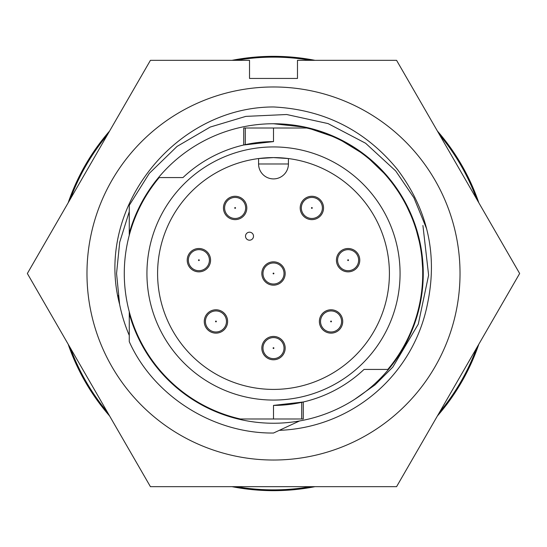 <?xml version="1.0" encoding="UTF-8"?>
<svg xmlns="http://www.w3.org/2000/svg" width="547" height="547" viewBox="0 0 547 547"><rect width="100%" height="100%" fill="white"/><g stroke="black" fill="none" stroke-linecap="round" stroke-linejoin="round"><path stroke-width="0.82" d="M118.104 295.496L119.615 304.344L116.552 273.5L119.697 242.218L129.263 211.627L119.697 242.218L116.552 273.5L119.697 242.218L129.263 211.627L119.697 242.218L116.552 273.5L119.615 304.344A156.948 156.948 0 0 0 129.263 335.373M279.305 430.339A156.948 156.948 0 0 0 427.385 304.344C437.894 254.97 427.877 209.966 397.341 169.338C365.355 130.336 324.07 109.544 273.5 106.959C174.808 106.986 94.248 208.503 119.615 304.344L116.552 273.5M86.973 273.5A186.527 186.527 0 0 1 273.5 86.973A186.527 186.527 0 0 1 460.027 273.5A186.527 186.527 0 0 1 273.5 460.027A186.527 186.527 0 0 1 86.973 273.5M519.65 273.5L396.575 60.327L297.479 60.327L297.479 78.447L249.521 78.447L249.521 60.327L150.425 60.327L27.35 273.5L150.425 486.673L396.575 486.673L519.65 273.5M129.263 311.742L129.263 313.766A149.755 149.755 0 0 0 423.255 273.5A149.755 149.755 0 0 0 273.5 123.745L305.999 127.314L337.369 138.049L365.355 155.225L388.22 177.242L403.153 198.561L414.455 222.923L421.286 249.316L423.221 276.481M364.028 369.43A131.902 131.902 0 0 1 273.5 405.402L273.5 418.988L240.345 418.988A149.222 149.222 0 0 1 159.198 177.57L182.972 177.57A131.902 131.902 0 0 1 273.5 141.598L273.5 128.012L306.655 128.012A149.222 149.222 0 0 1 387.802 369.43L364.028 369.43M301.705 402.346L301.705 418.988L303.27 418.988L303.27 401.997L273.5 405.402M273.5 141.598L243.73 145.003L243.73 128.012L273.5 128.012M273.5 146.931A126.569 126.569 0 0 0 146.931 273.5A126.569 126.569 0 0 0 273.5 400.069A126.569 126.569 0 0 0 400.069 273.5A126.569 126.569 0 0 0 273.5 146.931M273.5 157.591A115.909 115.909 0 0 0 157.591 273.5A115.909 115.909 0 0 0 273.5 389.409A115.909 115.909 0 0 0 389.409 273.5A115.909 115.909 0 0 0 273.5 157.591L288.419 158.555L288.419 163.984A14.919 14.919 0 0 1 273.5 178.903A14.919 14.919 0 0 1 258.581 163.984A14.919 14.919 0 0 0 273.5 178.903A14.919 14.919 0 0 0 288.419 163.984L258.581 163.984L258.581 158.555L273.5 157.591M223.456 207.949A11.672 11.672 0 0 0 235.128 219.627A11.672 11.672 0 0 0 246.806 207.949A11.672 11.672 0 0 0 235.128 196.277A11.672 11.672 0 0 0 223.456 207.949M187.218 260.174A11.672 11.672 0 0 0 198.889 271.852A11.672 11.672 0 0 0 210.568 260.174A11.672 11.672 0 0 0 198.889 248.502A11.672 11.672 0 0 0 187.218 260.174M204.27 321.465A11.672 11.672 0 0 0 215.942 333.137A11.672 11.672 0 0 0 227.62 321.465A11.672 11.672 0 0 0 215.942 309.787A11.672 11.672 0 0 0 204.27 321.465M261.828 348.111A11.672 11.672 0 0 0 273.5 359.782A11.672 11.672 0 0 0 285.172 348.111A11.672 11.672 0 0 0 273.5 336.432A11.672 11.672 0 0 0 261.828 348.111M319.38 321.465A11.672 11.672 0 0 0 331.058 333.137A11.672 11.672 0 0 0 342.73 321.465A11.672 11.672 0 0 0 331.058 309.787A11.672 11.672 0 0 0 319.38 321.465M336.432 260.174A11.672 11.672 0 0 0 348.111 271.852A11.672 11.672 0 0 0 359.782 260.174A11.672 11.672 0 0 0 348.111 248.502A11.672 11.672 0 0 0 336.432 260.174M300.194 207.949A11.672 11.672 0 0 0 311.872 219.627A11.672 11.672 0 0 0 323.544 207.949A11.672 11.672 0 0 0 311.872 196.277A11.672 11.672 0 0 0 300.194 207.949M261.828 273.5A11.672 11.672 0 0 0 273.5 285.172A11.672 11.672 0 0 0 285.172 273.5A11.672 11.672 0 0 0 273.5 261.828A11.672 11.672 0 0 0 261.828 273.5M224.605 207.949A10.523 10.523 0 0 1 235.128 197.426A10.523 10.523 0 0 1 245.658 207.949A10.523 10.523 0 0 1 235.128 218.472A10.523 10.523 0 0 1 224.605 207.949A10.523 10.523 0 0 1 235.128 197.426A10.523 10.523 0 0 1 245.658 207.949M188.366 260.174A10.523 10.523 0 0 1 198.889 249.651A10.523 10.523 0 0 1 209.412 260.174A10.523 10.523 0 0 1 198.889 270.703A10.523 10.523 0 0 1 188.366 260.174A10.523 10.523 0 0 1 198.889 249.651A10.523 10.523 0 0 1 209.412 260.174M205.419 321.465A10.523 10.523 0 0 1 215.942 310.935A10.523 10.523 0 0 1 226.472 321.465A10.523 10.523 0 0 1 215.942 331.988A10.523 10.523 0 0 1 205.419 321.465A10.523 10.523 0 0 1 215.942 310.935A10.523 10.523 0 0 1 226.472 321.465M262.977 348.111A10.523 10.523 0 0 1 273.5 337.588A10.523 10.523 0 0 1 284.023 348.111A10.523 10.523 0 0 1 273.5 358.634A10.523 10.523 0 0 1 262.977 348.111A10.523 10.523 0 0 1 273.5 337.588A10.523 10.523 0 0 1 284.023 348.111M320.528 321.465A10.523 10.523 0 0 1 331.058 310.935A10.523 10.523 0 0 1 341.581 321.465A10.523 10.523 0 0 1 331.058 331.988A10.523 10.523 0 0 1 320.528 321.465A10.523 10.523 0 0 1 331.058 310.935A10.523 10.523 0 0 1 341.581 321.465M337.588 260.174A10.523 10.523 0 0 1 348.111 249.651A10.523 10.523 0 0 1 358.634 260.174A10.523 10.523 0 0 1 348.111 270.703A10.523 10.523 0 0 1 337.588 260.174A10.523 10.523 0 0 1 348.111 249.651A10.523 10.523 0 0 1 358.634 260.174M301.342 207.949A10.523 10.523 0 0 1 311.872 197.426A10.523 10.523 0 0 1 322.395 207.949A10.523 10.523 0 0 1 311.872 218.472A10.523 10.523 0 0 1 301.342 207.949A10.523 10.523 0 0 1 311.872 197.426A10.523 10.523 0 0 1 322.395 207.949M262.977 273.5A10.523 10.523 0 0 1 273.5 262.977A10.523 10.523 0 0 1 284.023 273.5A10.523 10.523 0 0 1 273.5 284.023A10.523 10.523 0 0 1 262.977 273.5A10.523 10.523 0 0 1 273.5 262.977A10.523 10.523 0 0 1 284.023 273.5M232.024 486.673A217.166 217.166 0 0 0 314.976 486.673M437.374 416A217.166 217.166 0 0 0 478.851 344.166M478.851 202.834A217.166 217.166 0 0 0 437.374 131M314.976 60.327A217.166 217.166 0 0 0 232.024 60.327M476.642 199.012A216.373 216.373 0 0 0 439.583 134.822M310.559 60.327A216.373 216.373 0 0 0 236.441 60.327M107.417 134.822A216.373 216.373 0 0 0 70.358 199.012M70.358 347.988A216.373 216.373 0 0 0 107.417 412.178M236.441 486.673A216.373 216.373 0 0 0 310.559 486.673M439.583 412.178A216.373 216.373 0 0 0 476.642 347.988M354.456 399.488L375.051 384.856L392.801 367.126L418.298 324.111L428.616 275.168L422.92 225.487M109.626 131A217.166 217.166 0 0 0 68.149 202.834M68.149 344.166A217.166 217.166 0 0 0 109.626 416M249.521 232.195A4 4 0 0 0 245.521 236.195A4 4 0 0 0 249.521 240.195A4 4 0 0 0 253.514 236.195A4 4 0 0 0 249.521 232.195M301.705 418.988L273.5 418.988M299.503 420.978L273.5 433.033C212.038 433.621 153.092 394.996 129.263 341.663L129.263 313.766M273.5 123.745A149.755 149.755 0 0 0 129.263 233.234L129.263 235.258M426.639 228.79L413.922 197.782L395.713 170.958L365.601 143.239L328.063 123.588L286.683 114.514L245.801 116.388L210.239 127.048L177.057 146.418L149.324 173.344L129.263 205.337L129.263 233.234M235.531 207.949A0.397 0.397 0 0 0 235.128 207.552A0.397 0.397 0 0 0 234.731 207.949A0.397 0.397 0 0 0 235.128 208.352A0.397 0.397 0 0 0 235.531 207.949M199.293 260.174A0.397 0.397 0 0 0 198.889 259.777A0.397 0.397 0 0 0 198.493 260.174A0.397 0.397 0 0 0 198.889 260.577A0.397 0.397 0 0 0 199.293 260.174M216.345 321.465A0.397 0.397 0 0 0 215.942 321.062A0.397 0.397 0 0 0 215.545 321.465A0.397 0.397 0 0 0 215.942 321.862A0.397 0.397 0 0 0 216.345 321.465M273.897 348.111A0.397 0.397 0 0 0 273.5 347.707A0.397 0.397 0 0 0 273.103 348.111A0.397 0.397 0 0 0 273.5 348.507A0.397 0.397 0 0 0 273.897 348.111M331.455 321.465A0.397 0.397 0 0 0 331.058 321.062A0.397 0.397 0 0 0 330.655 321.465A0.397 0.397 0 0 0 331.058 321.862A0.397 0.397 0 0 0 331.455 321.465M348.507 260.174A0.397 0.397 0 0 0 348.111 259.777A0.397 0.397 0 0 0 347.707 260.174A0.397 0.397 0 0 0 348.111 260.577A0.397 0.397 0 0 0 348.507 260.174M312.269 207.949A0.397 0.397 0 0 0 311.872 207.552A0.397 0.397 0 0 0 311.469 207.949A0.397 0.397 0 0 0 311.872 208.352A0.397 0.397 0 0 0 312.269 207.949M273.897 273.5A0.397 0.397 0 0 0 273.5 273.103A0.397 0.397 0 0 0 273.103 273.5A0.397 0.397 0 0 0 273.5 273.897A0.397 0.397 0 0 0 273.897 273.5M245.295 144.654L245.295 128.012"/></g></svg>
